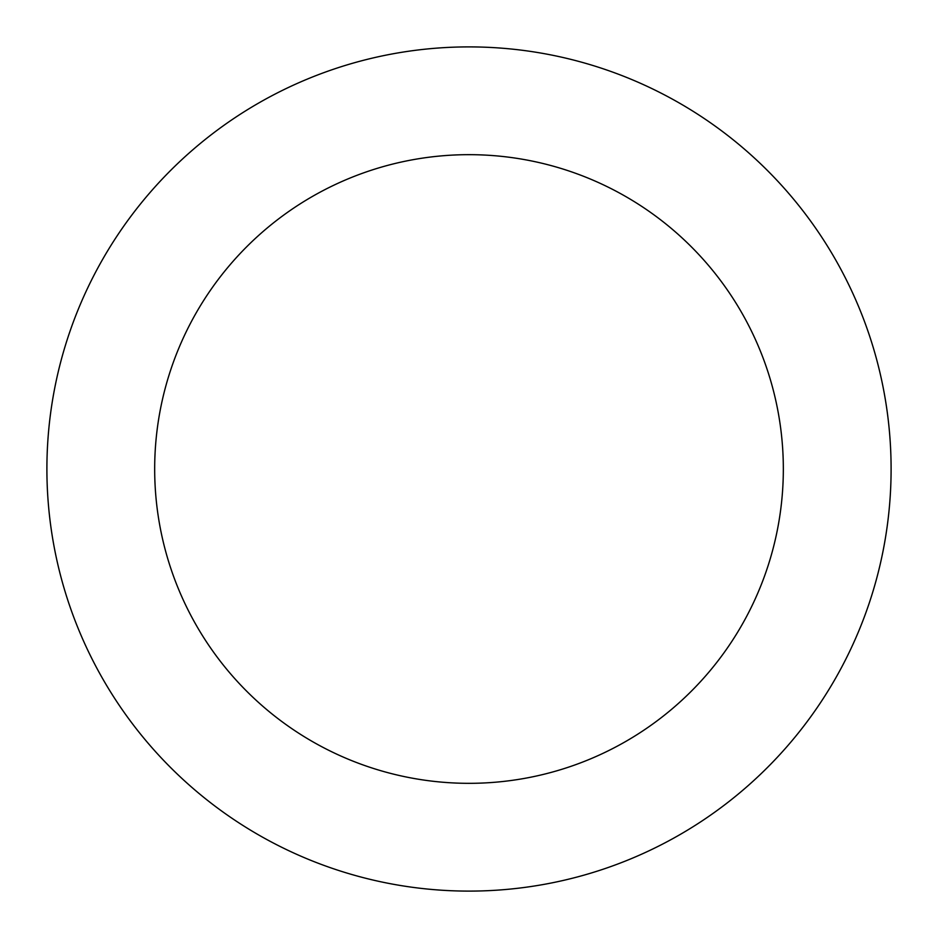 <?xml version="1.0" encoding="UTF-8"?>
<svg xmlns="http://www.w3.org/2000/svg" width="938" height="938" viewBox="0 0 938 938"><rect width="100%" height="100%" fill="white"/><g stroke="black" fill="none" stroke-linecap="round" stroke-linejoin="round"><path stroke-width="1.41" d="M783.336 469A314.336 314.336 0 0 1 311.838 741.219A314.336 314.336 0 0 1 311.838 196.781A314.336 314.336 0 0 1 783.336 469M891.1 469A422.1 422.1 0 0 1 257.95 834.55A422.1 422.1 0 0 1 257.95 103.45A422.1 422.1 0 0 1 891.1 469"/></g></svg>
